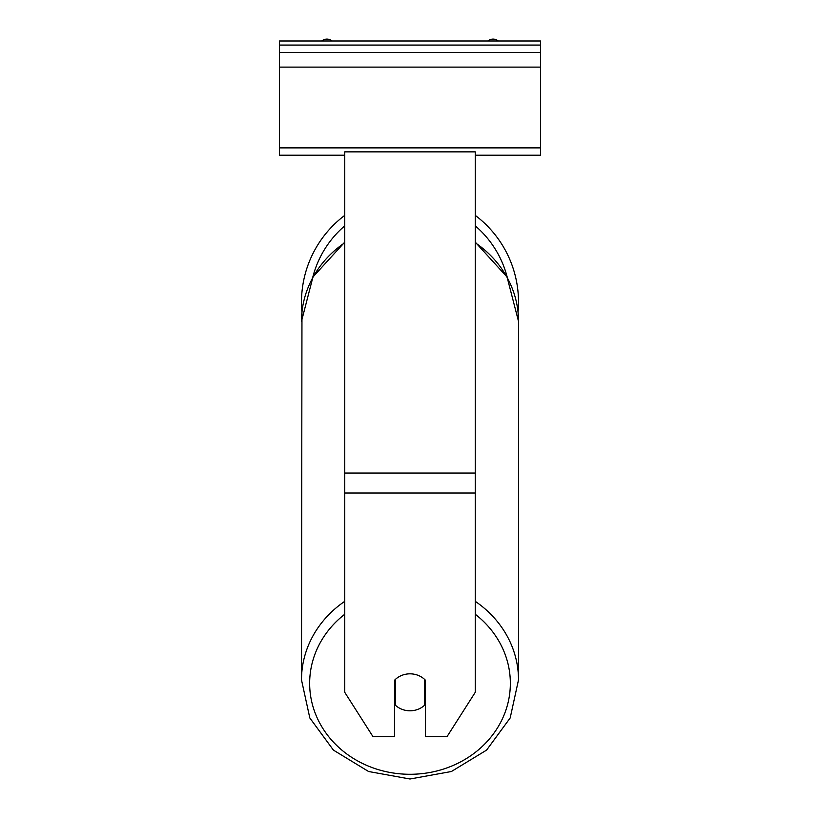 <?xml version="1.0" encoding="UTF-8"?>
<svg xmlns="http://www.w3.org/2000/svg" width="820" height="820" viewBox="0 0 820 820"><rect width="100%" height="100%" fill="white"/><g stroke="black" fill="none" stroke-linecap="round" stroke-linejoin="round"><path stroke-width="1.23" d="M475.262 215.383A108.506 108.506 0 0 1 518.035 312.123L518.506 321.327A108.506 98.338 0 0 0 475.262 242.761M344.738 601.337A108.506 98.338 180 0 0 301.493 679.893L301.965 312.123A108.506 108.506 0 0 1 344.738 215.383M394.502 680.293A20.397 18.481 0 0 1 410 673.825A20.397 18.481 0 0 1 425.498 680.293L425.498 736.668L447.002 736.668L475.262 692.305L475.262 151.864L344.738 151.864L344.738 692.305L372.997 736.668L394.502 736.668L394.502 680.293M410 673.825A20.397 18.481 180 0 0 395.312 679.483L395.312 705.139A20.397 18.481 180 0 0 410 710.796A20.397 18.481 180 0 0 424.688 705.139L424.688 679.483A20.397 18.481 180 0 0 410 673.825M394.502 698.117A20.397 18.481 180 0 0 395.312 698.927M424.688 698.927A20.397 18.481 180 0 0 425.498 698.117M540.534 41L279.466 41L279.466 52.418L540.534 52.418L540.534 41M540.534 52.418L540.534 155.216L475.262 155.216M344.738 155.216L279.466 155.216L279.466 52.418M498.283 41A8.159 8.159 0 0 0 487.859 41M332.141 41A8.159 8.159 0 0 0 321.717 41M507.262 277.385A100.347 100.347 0 0 0 475.262 225.838M344.738 225.838A100.347 100.347 0 0 0 312.738 277.385M475.262 493.004L344.738 493.004M475.262 473.037L344.738 473.037M475.262 614.262A100.347 90.948 0 0 1 504.126 714.876A100.347 90.948 0 0 1 410 774.285A100.347 90.948 0 0 1 315.874 714.876A100.347 90.948 0 0 1 344.738 614.262M344.738 242.146L312.943 277.016L301.493 321.327A108.506 98.338 0 0 1 344.738 242.761M475.262 242.146L507.057 277.006L518.506 321.327L518.506 679.893L510.183 717.961L486.588 750.115L451.4 771.507L410 779L451.4 771.507L486.578 750.115L510.183 717.961L518.506 679.893A108.506 98.338 180 0 0 475.262 601.337M540.534 45.079L279.466 45.079M540.534 147.877L279.466 147.877M540.534 67.107L279.466 67.107M410 779L368.6 771.507L333.422 750.115L309.816 717.961L301.493 679.893L309.816 717.961L333.412 750.115L368.6 771.507L410 779"/></g></svg>
